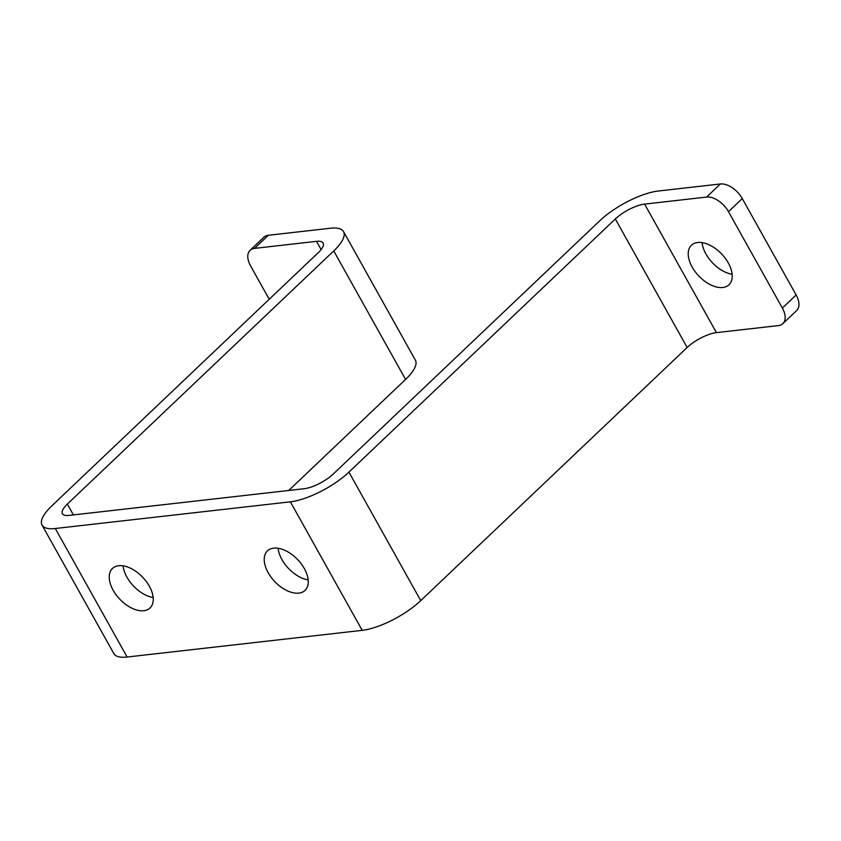 <?xml version="1.0" encoding="UTF-8"?>
<svg xmlns="http://www.w3.org/2000/svg" width="841" height="841" viewBox="0 0 841 841"><rect width="100%" height="100%" fill="white"/><g stroke="black" fill="none" stroke-linecap="round" stroke-linejoin="round"><path stroke-width="1.26" d="M153.178 597.499A27.269 15.863 46.5 0 1 123.101 565.846M143.811 610.713A27.269 15.863 46.5 0 1 116.132 594.85A27.269 15.863 46.5 0 1 112.463 568.453A27.269 15.863 46.5 0 1 118.676 565.73A27.269 15.863 46.5 0 1 146.355 581.583A27.269 15.863 46.5 0 1 150.024 607.98A27.269 15.863 46.5 0 1 143.811 610.713M308.174 579.901A27.269 15.863 46.5 0 1 278.098 548.258M298.818 593.115A27.269 15.863 46.5 0 1 271.128 577.262A27.269 15.863 46.5 0 1 267.459 550.866A27.269 15.863 46.5 0 1 273.672 548.143A27.269 15.863 46.5 0 1 301.362 563.996A27.269 15.863 46.5 0 1 305.031 590.393A27.269 15.863 46.5 0 1 298.818 593.115M732.154 274.271A27.269 15.863 46.5 0 1 702.077 242.629M722.787 287.485A27.269 15.863 46.5 0 1 695.108 271.622A27.269 15.863 46.5 0 1 691.439 245.236A27.269 15.863 46.5 0 1 697.652 242.502A27.269 15.863 46.5 0 1 725.331 258.366A27.269 15.863 46.5 0 1 729 284.763A27.269 15.863 46.5 0 1 722.787 287.485M254.529 248.379A19.48 11.332 -133.5 0 0 250.092 250.324L263.864 237.236A19.48 11.332 46.5 0 1 268.3 235.291L254.529 248.379L316.521 241.346A23.369 7.643 150.8 0 1 323.144 243.038A23.369 7.643 150.8 0 1 318.245 252.678L51.848 505.84A46.739 15.296 -29.2 0 0 42.05 525.12A46.739 15.296 -29.2 0 0 55.296 528.505L290.376 501.825A46.739 15.296 -29.2 0 0 348.931 472.116L615.318 218.965A23.369 7.643 150.8 0 1 644.605 204.111L706.598 197.067L720.38 183.979A19.48 11.332 46.5 0 1 742.277 198.581L796.143 294.96A19.48 11.332 46.5 0 1 796.637 310.55L782.866 323.638A19.48 11.332 -133.5 0 0 782.361 308.058L796.143 294.96M268.3 235.291L330.303 228.247A46.739 15.296 150.8 0 1 343.548 231.632A46.739 15.296 150.8 0 1 333.74 250.923L67.354 504.074A23.369 7.643 -29.2 0 0 62.455 513.714A23.369 7.643 -29.2 0 0 69.067 515.407L304.148 488.726A23.369 7.643 -29.2 0 0 333.425 473.882L599.822 220.72A46.739 15.296 150.8 0 1 658.377 191.012L720.38 183.979M343.548 231.632L415.37 360.148A46.739 15.296 150.8 0 1 405.572 379.438L288.715 490.482M42.05 525.12L113.871 653.636A46.739 15.296 -29.2 0 0 127.117 657.021L362.198 630.34A46.739 15.296 -29.2 0 0 420.752 600.632L687.15 347.48A23.369 7.643 150.8 0 1 716.427 332.626L778.43 325.593A19.48 11.332 -133.5 0 0 782.866 323.638M742.277 198.581L728.495 211.669L782.361 308.058M728.495 211.669A19.48 11.332 -133.5 0 0 706.598 197.067M250.092 250.324A19.48 11.332 -133.5 0 0 250.586 265.914L269.225 299.259M644.605 204.111L716.427 332.626M67.354 504.074L73.409 514.923M333.74 250.923L405.572 379.438M316.521 241.346L321.115 249.567M55.296 528.505L127.117 657.021M290.376 501.825L362.198 630.34M348.931 472.116L420.752 600.632M615.318 218.965L687.15 347.48"/></g></svg>

